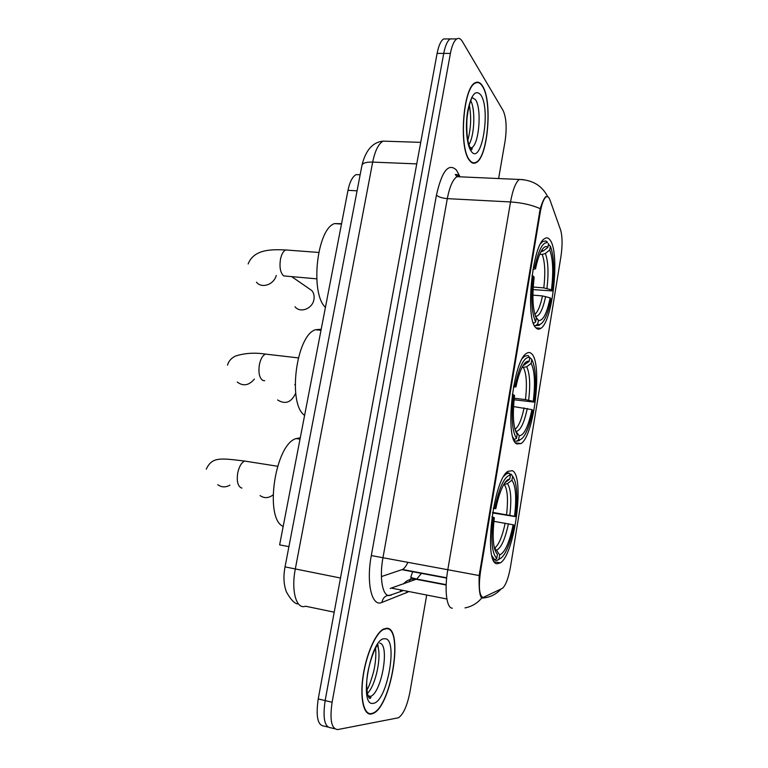 <?xml version="1.0" encoding="UTF-8"?>
<svg xmlns="http://www.w3.org/2000/svg" width="768" height="768" viewBox="0 0 768 768"><rect width="100%" height="100%" fill="white"/><g stroke="black" fill="none" stroke-linecap="round" stroke-linejoin="round"><path stroke-width="1.15" d="M516.749 443.933L521.04 443.578C534.182 435.811 542.736 362.995 531.571 353.731C530.045 352.205 528.336 352.118 526.445 353.453C512.957 360.557 504.586 439.267 516.749 443.933M535.843 327.754C537.389 329.434 539.069 329.626 540.874 328.32C552.778 321.322 560.074 253.152 550.224 240.25C548.525 237.725 546.595 237.226 544.435 238.762C532.157 245.261 525.12 319.085 535.843 327.754M497.05 563.75L500.4 562.867C514.867 554.285 525.005 475.766 512.342 470.717L508.07 471.283C493.334 478.992 483.245 563.722 497.05 563.75M483.024 597.533L502.493 588.298C505.824 585.235 508.502 578.006 510.538 566.611L560.918 256.694C562.56 245.338 562.454 236.41 560.592 229.939L549.917 199.853C548.842 196.886 547.498 195.955 545.914 197.04C543.59 199.027 541.69 204.173 540.23 212.448L480.518 571.469C478.406 586.848 479.242 595.536 483.024 597.533M405.552 593.165L406.627 592.445M414.442 579.926L415.008 578.448M381.408 576.586L402.461 569.482C404.333 568.483 406.138 566.102 407.875 562.339M288.922 546.624L279.629 544.886L347.99 190.339C349.766 181.843 352.483 176.602 356.131 174.614L360.154 174.749M371.366 714.029L373.258 713.395C391.699 705.734 403.872 626.89 386.554 628.272L383.587 629.021C375.696 632.784 366.154 654.269 362.995 676.406C359.75 698.573 363.773 715.565 371.366 714.029M469.43 160.339C471.552 163.19 473.798 163.949 476.179 162.605C487.91 157.402 492.71 101.27 482.582 86.083C480.326 82.397 477.84 81.302 475.104 82.81C462.979 87.811 458.698 148.138 469.43 160.339M481.075 597.158L482.88 597.504L481.306 597.456C479.51 594.845 478.8 587.539 479.174 575.549L540.221 208.694C542.237 202.243 544.118 198.221 545.846 196.627L547.757 196.723M453.485 38.899L450.221 38.918C447.418 40.771 445.258 45.59 443.741 53.395L325.152 700.589C322.627 718.253 324.566 727.334 330.96 727.824C324.566 727.334 322.627 718.253 325.152 700.589L443.741 53.395C445.258 45.59 447.418 40.771 450.221 38.918L456.835 38.89C454.061 40.742 451.92 45.581 450.413 53.395L332.102 702.269C329.578 719.99 331.478 729.082 337.795 729.552L398.506 717.763C403.45 714.25 407.261 705.629 409.958 691.92L426.595 595.603M498.624 178.541L505.066 141.245C506.966 127.901 506.323 117.686 503.136 110.592L462.336 41.414C460.656 38.621 458.822 37.786 456.835 38.89M446.947 38.928L443.645 38.947C440.813 40.79 438.634 45.61 437.107 53.395L318.23 698.909C315.715 716.525 317.683 725.597 324.154 726.115L327.802 727.027M386.477 628.704L383.539 629.453C375.734 633.178 366.298 654.432 363.168 676.339C359.962 698.266 363.926 715.094 371.453 713.587L373.325 712.954C391.574 705.37 403.622 627.312 386.477 628.704M482.515 86.458C480.288 82.819 477.821 81.744 475.114 83.232C463.114 88.176 458.88 147.859 469.498 159.946C471.59 162.778 473.827 163.526 476.189 162.202C487.795 157.056 492.538 101.482 482.515 86.458M492.624 512.4L514.531 516.259C516.701 497.942 515.837 485.923 511.939 480.211L512.602 476.208L511.19 474.211L509.712 474M513.149 524.784L514.099 525.139C511.69 537.514 508.57 546.998 504.749 553.594C502.752 556.877 500.832 558.682 498.998 559.008L499.67 554.918C504.931 552.643 509.414 542.602 513.149 524.784L493.891 521.338M300.269 437.837L296.16 438.566C275.078 444.134 264.01 518.496 283.19 526.445M512.602 476.208C517.008 482.544 517.978 496.022 515.482 516.643L492.547 512.918M493.421 507.926L494.746 508.214C499.392 486.912 504.634 475.862 510.461 475.056L509.05 473.059L506.17 473.952L503.981 476.093M509.05 473.059L506.515 472.685M498.998 559.008L497.002 560.477L500.218 558.595M497.002 560.477L493.334 559.824M510.461 475.056L509.798 479.088C507.984 479.04 506.026 480.749 503.933 484.234C500.707 489.84 498.01 497.981 495.83 508.646L494.746 508.214M515.482 516.643L514.531 516.259M495.83 508.646L493.325 508.474M504.874 482.765L509.798 479.088M511.939 480.211L507.446 483.59L504.24 484.416C507.533 489.331 508.301 499.411 506.563 514.656M494.506 548.611L496.474 550.205L499.67 554.918M493.258 559.661L494.736 559.92L496.742 558.442C491.827 553.286 490.666 539.568 493.238 517.286L491.923 517.008M492 555.888L494.736 559.92M493.238 517.286L494.323 517.699C492.096 537.331 493.123 549.542 497.424 554.323L496.742 558.442M260.054 495.59C264.298 498.48 268.608 498.269 273.005 494.947M295.123 385.104L294.826 384.49M529.795 357.533L531.773 359.462C535.814 367.565 536.602 381.782 534.154 402.106L533.27 401.366C535.411 383.299 534.701 370.627 531.13 363.35L526.685 366.768L522.019 367.526M514.234 398.227L525.456 399.59L533.27 401.366M531.926 409.642L532.81 410.352C530.736 420.998 528.096 429.13 524.909 434.746C522.71 438.451 520.598 440.122 518.582 439.757L519.235 435.792C524.112 435.35 528.346 426.634 531.926 409.642L513.514 406.56M321.206 329.242L315.485 329.731C296.15 335.222 287.386 404.083 304.608 415.344M534.154 402.106L514.061 399.754M513.715 385.642L515.021 385.978C519.379 366.086 524.237 356.573 529.584 357.427L528.125 355.517L524.621 356.17L522.442 358.387M518.582 439.757L516.605 441.245L519.59 440.458M516.605 441.245L514.339 440.938M529.795 357.523L529.152 361.43C527.203 360.634 525.091 362.16 522.816 366.029C520.138 370.8 517.862 377.731 516.01 386.822L515.021 385.978M531.13 363.35L531.773 359.462M516.01 386.822L513.437 387.139M523.008 365.693L529.152 361.43M515.318 430.598L519.235 435.792M513.802 439.766L516.499 438.355C511.997 431.28 511.008 416.755 513.562 394.771L512.285 394.445M512.89 437.155L514.512 439.862M513.562 394.771L514.56 395.587C512.352 414.97 513.216 427.901 517.162 434.362L516.499 438.355M277.642 399.974C285.36 404.746 291.379 402.47 295.68 393.158M295.027 306.787C300.192 313.421 312.499 308.774 313.91 299.558C314.515 296.102 313.843 293.117 311.885 290.602L307.728 287.722M548.4 244.426L550.368 246.211C554.054 255.974 554.698 270.874 552.278 290.918L551.462 289.843C553.574 272.006 552.998 258.72 549.744 249.984L545.357 253.45L542.218 254.448L539.731 254.275M533.194 287.03L543.792 287.894L551.462 289.843M550.157 297.869L550.973 298.925C549.178 308.112 546.95 315.11 544.282 319.901C541.939 323.933 539.702 325.334 537.571 324.106L538.579 320.448C543.005 321.043 546.854 313.517 550.157 297.869L542.477 295.93L532.886 295.123M341.558 223.69L334.531 223.603C316.858 228.941 309.907 293.28 325.421 307.382M552.278 290.918L533.04 289.613M533.376 267.168L534.653 267.562C538.435 250.147 542.678 241.891 547.411 242.774L545.904 240.931L542.678 241.555L540.576 243.773M547.152 241.766L546.557 241.728M537.571 324.106L535.622 325.622L539.386 325.306M535.622 325.622L534.374 325.498M548.554 243.523L547.93 247.315C545.894 245.635 543.677 246.864 541.296 251.021C539.059 255.091 537.158 261.005 535.574 268.781L534.653 267.562M549.744 249.984L550.368 246.211M535.574 268.781L532.944 269.568M540.864 251.818L543.514 250.81L547.93 247.315M535.872 317.213L538.205 320.266M533.491 323.434L535.651 321.926C531.533 313.046 530.726 297.763 533.242 276.086L532.013 275.702M533.146 322.445L533.693 323.453M533.242 276.086L534.163 277.267C531.984 296.41 532.685 310.013 536.294 318.058L535.651 321.926M446.659 578.112L401.942 569.693M540.23 212.448L539.376 212.4M480.518 571.469L479.635 571.306M357.082 190.81L347.99 190.339M408.086 591.974L381.898 602.448C371.923 607.296 366.038 583.219 371.309 555.562L436.454 195.11C438.547 197.011 442.166 198.182 447.312 198.634L382.963 557.722C379.306 577.306 382.339 595.478 388.925 595.613L402.557 590.89M436.454 195.11C441.907 170.976 448.56 162.624 456.422 170.054L459.667 176.083M461.501 176.89L456.941 176.688C452.803 179.482 449.587 186.797 447.312 198.634L510.538 201.955C512.746 189.84 515.664 182.352 519.312 179.462L523.238 179.616M465.034 607.901C471.811 606.586 477.437 603.216 481.91 597.792M540.221 208.694C531.898 204.95 522.01 202.704 510.538 201.955L447.802 569.731L479.174 575.549M411.235 577.622L409.123 581.894M401.875 590.755L400.358 591.542L400.522 590.486M481.67 598.08C489.322 597.744 495.763 594.739 500.995 589.075M452.304 608.198C446.563 608.266 444.25 589.805 447.802 569.731L371.309 555.562M450.413 53.395L437.107 53.395M332.102 702.269L318.23 698.909M334.675 728.765L330.96 727.824M406.589 592.762L406.771 591.715M381.898 602.448C383.011 597.216 386.083 594.835 391.123 595.286M458.294 176.131L458.39 173.386M390.192 588.47L416.707 579.053L421.709 573.101M446.87 598.982L391.949 588.23M446.17 585.014L416.17 579.293C411.053 578.486 406.81 580.051 403.459 583.987M388.387 141.312L383.078 141.13C378.47 143.808 375.005 150.797 372.682 162.106L295.267 569.174C291.37 588.72 295.43 606.701 303.312 606.672L305.923 606.288L334.205 612.192M340.493 578.016L285.043 566.88M297.331 603.936C294 603.062 290.352 599.05 286.397 591.878C283.699 584.621 283.238 576.298 285.034 566.918L362.026 165.005C362.986 162.922 366.547 161.952 372.682 162.106L416.765 163.891M420.73 142.368L383.078 141.13C372.739 142.205 365.722 150.163 362.026 165.005L361.92 165.523M370.147 698.41L370.79 697.757M378.528 649.718L377.789 643.958M368.467 696.797L370.704 696.394C381.888 691.997 389.885 644.467 379.757 643.114M367.354 693.408C375.926 685.67 382.205 654.538 377.213 645.034M384.691 638.794C370.723 636.797 358.099 707.222 373.267 703.306C387.312 702.307 398.669 637.392 384.691 638.794M470.774 150.595L472.224 148.646M470.534 148.195L471.61 147.811C479.088 144.576 482.026 108.883 475.517 99.686L471.754 97.392M468.912 144.653C474.442 135.955 475.613 109.91 470.794 100.819M480.97 95.203C475.843 89.069 471.456 94.166 467.808 110.477C465.024 125.77 466.656 145.008 471.072 151.056C481.229 166.694 491.107 110.17 480.97 95.203M241.939 488.064L241.402 487.978C237.725 486.154 236.515 481.046 237.773 472.656C239.213 466.368 241.526 462.499 244.704 461.069L247.824 461.558M229.891 485.146C225.581 487.565 221.53 487.421 217.757 484.704M494.381 548.122L494.976 547.776C499.018 544.378 502.416 536.179 505.162 523.2M509.818 515.261C511.661 499.258 510.874 488.698 507.446 483.59M496.474 550.205C501.12 548.131 505.094 539.328 508.416 523.795M264.691 380.698L262.81 380.458C259.334 377.962 258.211 372.595 259.44 364.368C260.688 358.79 262.704 355.363 265.478 354.096L268.358 354.432M254.371 379.094C248.899 385.507 243.197 386.496 237.254 382.051M525.456 399.59C527.174 384.518 526.531 373.882 523.517 367.69M514.944 429.331L515.318 429.091C518.794 426.211 521.722 419.136 524.102 407.866M524.688 364.877L523.603 364.762M528.662 400.176C530.486 384.365 529.824 373.229 526.685 366.768M516.048 431.366C520.368 430.886 524.112 423.254 527.299 408.461M316.714 278.842L283.642 275.904C280.339 272.774 279.293 267.168 280.502 259.094C281.587 254.131 283.344 251.088 285.754 249.965L288.346 250.157M276.25 275.501C273.869 284.736 261.61 288.826 256.474 282.182M543.792 287.894C545.501 272.995 544.973 261.85 542.218 254.448M534.835 314.342L534.922 314.285C537.898 311.837 540.413 305.722 542.477 295.93M543.514 250.81L541.728 250.272M546.95 288.47C548.755 272.851 548.218 261.178 545.357 253.45M535.488 316.31C539.366 316.531 542.746 309.926 545.635 296.515M515.539 442.829L521.04 443.578M535.93 327.84L540.874 328.32M494.467 561.802L500.4 562.867M446.698 577.795L402.461 569.482M360.144 174.797L356.131 174.614M372.653 713.251L373.258 713.395M458.112 176.179L456.989 174.586L455.299 174.451L456.941 176.688L519.312 179.462C532.55 179.942 541.987 185.626 547.603 196.512M446.179 584.669L416.707 579.053C412.656 578.16 410.707 577.478 410.842 576.979L412.752 571.411M443.645 38.947L450.221 38.918M377.693 644.093L378.394 648.941M368.006 695.75L370.704 696.394L370.829 697.43L369.686 698.285C368.16 698.381 365.808 689.05 367.037 678.125C367.853 667.901 372.893 652.906 375.178 649.133L377.29 644.669M383.011 629.338L383.539 629.453M366.854 690.125C368.794 687.235 371.078 680.928 373.728 671.213C375.61 662.813 376.234 655.19 375.581 648.346M470.314 147.763L471.61 147.811L472.291 148.944L470.784 148.531C467.702 144.01 466.406 134.63 466.877 120.413C467.146 114.048 469.488 103.69 470.381 101.914L471.542 98.602M474.49 83.222L475.114 83.232M467.837 140.438C470.87 128.026 471.562 118.454 469.354 105.11M277.565 466.253L244.704 461.069C219.36 457.949 212.131 457.018 206.246 469.152M494.275 547.661L494.976 547.776L495.341 549.062M296.16 438.566L300.019 439.123M505.517 473.856L506.17 473.952M298.291 357.888L265.478 354.096C254.726 352.445 244.723 353.098 235.469 356.054C231.331 358.061 228.672 361.094 227.491 365.155M514.867 429.034L515.693 430.944M315.485 329.731L321.005 330.307M523.92 356.102L524.621 356.17M529.584 357.427L528.125 355.517M291.811 276.72L311.885 290.602M318.701 252.442L285.754 249.965C274.618 249.6 254.275 248.045 248.16 263.942M534.816 314.275L535.411 316.099M334.531 223.603L341.491 224.045M541.939 241.507L542.678 241.555M547.411 242.774L545.904 240.931M535.661 316.733L538.579 320.448"/></g></svg>
